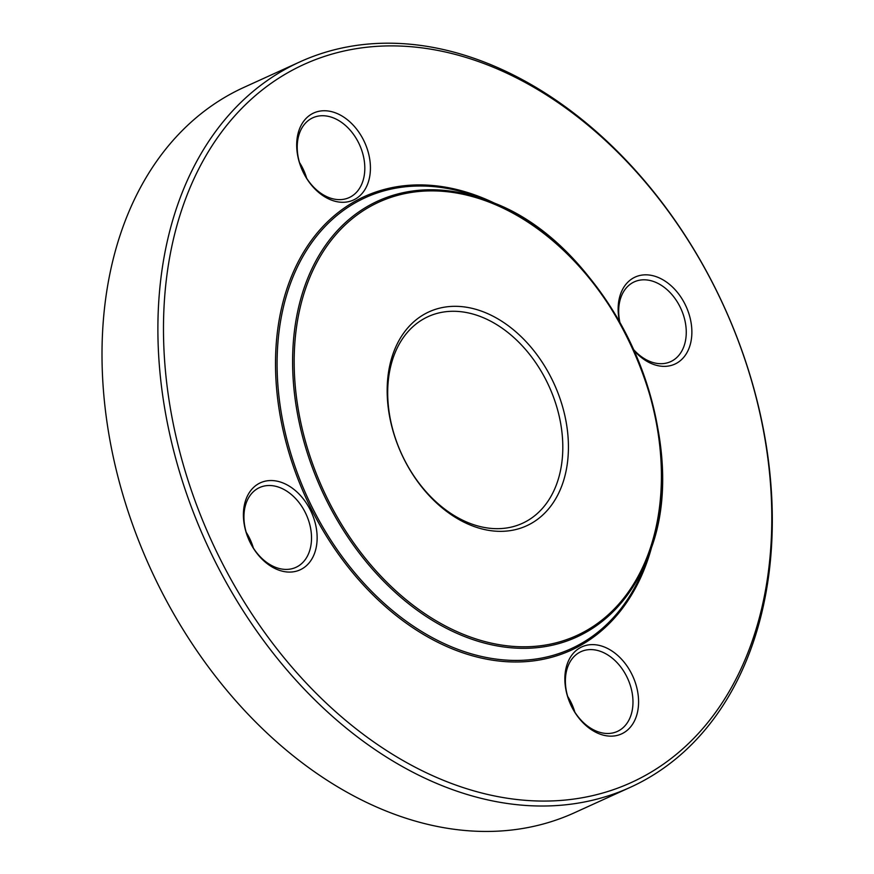 <?xml version="1.0" encoding="UTF-8"?>
<svg xmlns="http://www.w3.org/2000/svg" width="874" height="874" viewBox="0 0 874 874"><rect width="100%" height="100%" fill="white"/><g stroke="black" fill="none" stroke-linecap="round" stroke-linejoin="round"><path stroke-width="1.31" d="M299.891 61.89L244.032 87.334A398.566 284.607 65.5 0 0 150.23 568.024A398.566 284.607 65.5 0 0 574.436 812.765L630.307 787.321A398.566 284.607 -114.5 0 1 414.855 773.25A398.566 284.607 -114.5 0 1 164.126 404.946A398.566 284.607 -114.5 0 1 299.891 61.89A398.566 284.607 -114.5 0 1 515.332 75.972A398.566 284.607 -114.5 0 1 766.072 444.276A398.566 284.607 -114.5 0 1 630.307 787.321M489.571 320.616A113.587 81.107 65.5 0 0 428.173 316.607A113.587 81.107 65.5 0 0 389.476 414.374A113.587 81.107 65.5 0 0 460.937 519.342A113.587 81.107 65.5 0 0 522.335 523.351A113.587 81.107 65.5 0 0 561.032 425.583A113.587 81.107 65.5 0 0 489.571 320.616M462.969 521.669A117.575 83.959 -114.5 0 1 407.776 327.881A117.575 83.959 -114.5 0 1 562.638 406.923A117.575 83.959 -114.5 0 1 462.969 521.669M638.086 708.945A47.83 34.152 -114.5 0 1 578.315 717.336A47.83 34.152 -114.5 0 1 588.759 644.87A47.83 34.152 -114.5 0 1 638.086 708.945M619.546 321.687A47.83 34.152 -114.5 0 1 661.039 278.762A47.83 34.152 -114.5 0 1 689.215 347.765A47.83 34.152 -114.5 0 1 634.196 350.692M297.182 137.961A47.83 34.152 -114.5 0 1 356.963 129.571A47.83 34.152 -114.5 0 1 346.519 202.036A47.83 34.152 -114.5 0 1 297.182 137.961M274.239 568.144A47.83 34.152 -114.5 0 1 251.788 489.309A47.83 34.152 -114.5 0 1 314.782 521.461A47.83 34.152 -114.5 0 1 274.239 568.144M417.903 768.607A394.578 281.756 65.5 0 0 752.35 383.5A394.578 281.756 65.5 0 0 232.659 118.252A394.578 281.756 65.5 0 0 417.903 768.607M272.196 565.817A43.842 31.311 65.5 0 0 295.904 567.357A43.842 31.311 65.5 0 0 306.217 514.48A43.842 31.311 65.5 0 0 259.556 487.561A43.842 31.311 65.5 0 0 244.622 525.296A43.842 31.311 65.5 0 0 272.196 565.817M246.217 532.321A43.842 31.311 -114.5 0 1 253.373 548.042M297.673 140.659A43.842 31.311 65.5 0 0 312.389 185.78A43.842 31.311 65.5 0 0 349.185 197.579A43.842 31.311 65.5 0 0 359.509 144.702A43.842 31.311 65.5 0 0 312.837 117.782A43.842 31.311 65.5 0 0 297.673 140.659M299.498 162.531A43.842 31.311 -114.5 0 1 306.665 178.263M633.792 349.786A43.842 31.311 65.5 0 0 670.642 361.65A43.842 31.311 65.5 0 0 685.577 323.915A43.842 31.311 65.5 0 0 657.991 283.405A43.842 31.311 65.5 0 0 634.295 281.854A43.842 31.311 65.5 0 0 619.852 322.222M632.525 708.552A43.842 31.311 65.5 0 0 617.809 663.442A43.842 31.311 65.5 0 0 581.013 651.643A43.842 31.311 65.5 0 0 570.689 704.52A43.842 31.311 65.5 0 0 617.35 731.44A43.842 31.311 65.5 0 0 632.525 708.552M567.674 696.403A43.842 31.311 -114.5 0 1 574.83 712.124M447.772 627.204A238.22 170.102 65.5 0 0 649.677 394.709A238.22 170.102 65.5 0 0 335.933 234.56A238.22 170.102 65.5 0 0 447.772 627.204M436.902 640.052A247.888 177.007 65.5 0 0 646.05 562.332L649.24 553.515A239.596 171.096 -114.5 0 1 447.084 628.635A239.596 171.096 -114.5 0 1 293.784 336.905A239.596 171.096 -114.5 0 1 488.708 201.064A239.596 171.096 -114.5 0 1 507.488 209.476A239.596 171.096 -114.5 0 1 649.24 553.515C697.485 435.46 609.429 242.153 488.708 201.064L479.968 197.688A247.888 177.007 65.5 0 0 278.303 338.227A247.888 177.007 65.5 0 0 436.902 640.052M652.725 542.972A249.265 177.99 -114.5 0 1 436.213 641.494A249.265 177.99 -114.5 0 1 278.085 326.767A249.265 177.99 -114.5 0 1 498.956 205.357"/></g></svg>
